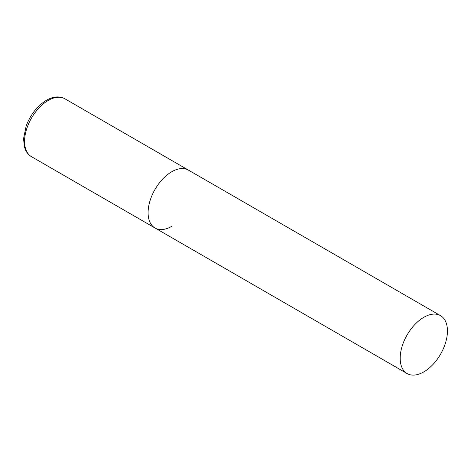 <?xml version="1.0" encoding="UTF-8"?>
<svg xmlns="http://www.w3.org/2000/svg" width="471" height="471" viewBox="0 0 471 471"><rect width="100%" height="100%" fill="white"/><g stroke="black" fill="none" stroke-linecap="round" stroke-linejoin="round"><path stroke-width="0.71" d="M171.727 226.345A33.423 19.299 -60 0 1 155.018 227.999A33.423 19.299 -60 0 1 149.896 201.217A33.423 19.299 -60 0 1 171.727 171.762A33.423 19.299 -60 0 1 188.441 170.108A33.423 19.299 120 0 0 162.683 179.062A33.423 19.299 120 0 0 148.094 212.698A33.423 19.299 120 0 0 155.018 227.999L31.492 156.684A33.423 19.299 -60 0 1 26.37 129.902A33.423 19.299 -60 0 1 48.207 100.447A33.423 19.299 -60 0 1 64.916 98.792C59.44 95.89 53.276 96.384 46.423 100.27C37.309 105.916 30.556 114.494 26.152 126.004L23.55 138.751L24.463 147.087L25.552 150.008C26.918 152.934 28.902 155.159 31.492 156.684M447.45 330.948A33.423 19.299 120 0 0 440.526 315.652A33.423 19.299 120 0 0 414.774 324.601A33.423 19.299 120 0 0 400.185 358.237A33.423 19.299 120 0 0 407.103 373.538A33.423 19.299 120 0 0 432.861 364.583A33.423 19.299 120 0 0 447.45 330.948M440.526 315.652L64.916 98.792M155.018 227.999L407.103 373.538"/></g></svg>
